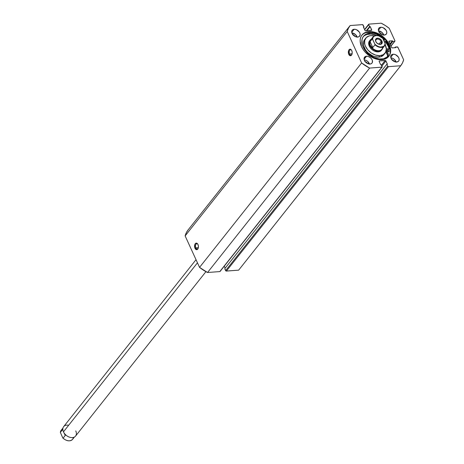 <?xml version="1.0" encoding="UTF-8"?>
<svg xmlns="http://www.w3.org/2000/svg" width="464" height="464" viewBox="0 0 464 464"><rect width="100%" height="100%" fill="white"/><g stroke="black" fill="none" stroke-linecap="round" stroke-linejoin="round"><path stroke-width="0.7" d="M351.613 50.315A2.662 1.554 -94.3 0 0 349.601 50.506A2.662 1.554 -94.3 0 0 349.572 53.94L348.771 54.34A3.294 1.926 85.7 0 1 348.882 49.973A3.294 1.926 85.7 0 1 351.468 50.083A3.294 1.926 85.7 0 1 351.747 50.588L351.161 49.694L350.059 49.178L349.027 49.764L348.551 50.692L348.557 53.778L350.082 55.697L351.184 55.477L351.973 54.236L352.188 52.403L351.747 50.588A3.294 1.926 85.7 0 1 351.816 54.642A3.294 1.926 85.7 0 1 348.771 54.34L349.572 53.94A2.662 1.554 85.7 0 1 349.317 51.249A2.662 1.554 85.7 0 1 350.575 49.776A2.662 1.554 85.7 0 1 351.613 50.315M197.844 244.255A2.662 1.554 -94.3 0 0 195.837 244.453A2.662 1.554 -94.3 0 0 195.802 247.886L195.008 248.286A3.294 1.926 85.7 0 1 195.118 243.913A3.294 1.926 85.7 0 1 197.705 244.023A3.294 1.926 85.7 0 1 197.983 244.528L197.049 243.345L196.295 243.119L195.257 243.71L194.781 244.632L194.793 247.724L196.313 249.644L197.415 249.417L198.203 248.182L198.418 246.343L197.983 244.528A3.294 1.926 85.7 0 1 198.047 248.582A3.294 1.926 85.7 0 1 195.008 248.286L195.802 247.886A2.662 1.554 85.7 0 1 195.553 245.189A2.662 1.554 85.7 0 1 196.806 243.716A2.662 1.554 85.7 0 1 197.844 244.255M198.331 247.695L195.802 247.886L198.331 247.695M352.101 53.754L349.572 53.94L352.101 53.754M385.63 41.951A17.133 11.751 -141.6 0 1 389.203 49.091L388.142 46.04L385.63 41.951M390.015 49.259A18.05 12.377 38.4 0 0 386.239 41.673L384.656 42.386L386.239 41.673L388.884 45.988L390.015 49.259M369.002 31.61A17.133 11.751 -141.6 0 1 386.57 40.246A17.133 11.751 -141.6 0 1 388.849 56.283A17.133 11.751 -141.6 0 1 381.849 59.676L376.055 59.009L370.168 56.306L365.075 51.98L363.08 49.404L361.56 46.69L360.157 41.238L360.331 38.715L361.079 36.459L362.384 34.556L364.182 33.077L366.421 32.086L369.002 31.61L374.796 32.277L380.683 34.98L383.38 36.975L387.771 41.882L389.29 44.596L390.694 50.048L390.52 52.571L389.772 54.827L388.472 56.73L386.669 58.209L384.43 59.201L381.849 59.676A17.133 11.751 -141.6 0 1 364.281 51.04A17.133 11.751 -141.6 0 1 362.001 34.997A17.133 11.751 -141.6 0 1 369.002 31.61L368.602 32.115L369.002 31.61M388.646 56.533A17.133 11.751 38.4 0 0 386.025 40.571A17.133 11.751 38.4 0 0 368.602 32.115A17.133 11.751 38.4 0 0 361.804 35.258M396.123 62.019A4.75 3.26 38.4 0 0 390.862 57.849L392.718 58.342L394.267 59.334L396.181 62.211M393.147 54.236A4.75 3.26 -141.6 0 1 398.013 56.631A4.75 3.26 -141.6 0 1 398.646 61.08A4.75 3.26 -141.6 0 1 396.708 62.019L393.466 61.08L391.506 59.172L390.694 56.904L390.949 55.581L391.807 54.642L393.93 54.253L395.583 54.729L398.35 57.084L399.046 58.603L399.11 60.047L398.541 61.202L396.708 62.019A4.75 3.26 -141.6 0 1 391.836 59.624A4.75 3.26 -141.6 0 1 391.204 55.175A4.75 3.26 -141.6 0 1 393.147 54.236L390.729 57.281L393.147 54.236M383.774 35.038A4.75 3.26 38.4 0 0 378.514 30.868L381.918 32.358L383.827 35.235M380.793 27.26A4.75 3.26 -141.6 0 1 385.665 29.65A4.75 3.26 -141.6 0 1 386.297 34.098A4.75 3.26 -141.6 0 1 384.354 35.038L381.918 34.545L379.152 32.19L378.34 29.928L378.595 28.606L379.459 27.666L381.576 27.277L383.229 27.753L385.996 30.108L386.692 31.622L386.761 33.072L386.193 34.226L384.354 35.038A4.75 3.26 -141.6 0 1 379.482 32.648A4.75 3.26 -141.6 0 1 378.856 28.2A4.75 3.26 -141.6 0 1 380.793 27.26L378.38 30.305L380.793 27.26M369.472 64.026A4.75 3.26 38.4 0 0 364.211 59.856L366.067 60.349L367.621 61.347L369.53 64.223M366.496 56.243A4.75 3.26 -141.6 0 1 371.368 58.638A4.75 3.26 -141.6 0 1 372 63.087A4.75 3.26 -141.6 0 1 370.057 64.026L366.815 63.092L364.855 61.178L364.159 59.659L364.089 58.215L365.156 56.654L366.496 56.243L368.103 56.428L370.481 57.733L371.699 59.09L372.395 60.61L372.256 62.681L371.391 63.62L370.057 64.026A4.75 3.26 -141.6 0 1 365.185 61.631A4.75 3.26 -141.6 0 1 364.553 57.182A4.75 3.26 -141.6 0 1 366.496 56.243L364.083 59.288L366.496 56.243M357.123 37.05A4.75 3.26 38.4 0 0 351.863 32.88L355.267 34.365L357.181 37.248M354.142 29.267A4.75 3.26 -141.6 0 1 359.014 31.662A4.75 3.26 -141.6 0 1 359.646 36.111A4.75 3.26 -141.6 0 1 357.703 37.05L355.267 36.557L352.501 34.203L351.689 31.935L351.95 30.612L352.808 29.673L354.925 29.284L356.578 29.76L359.345 32.115L360.041 33.634L360.11 35.078L359.043 36.644L357.703 37.05A4.75 3.26 -141.6 0 1 352.837 34.655A4.75 3.26 -141.6 0 1 352.205 30.206A4.75 3.26 -141.6 0 1 354.142 29.267L351.729 32.312L354.142 29.267M352.866 34.696A2.627 1.804 -141.6 0 1 355.128 36.488M365.214 61.671A2.627 1.804 -141.6 0 1 367.482 63.464M379.517 32.683A2.627 1.804 -141.6 0 1 381.779 34.481M391.865 59.659A2.627 1.804 -141.6 0 1 394.127 61.457M364.542 29.51L368.706 24.256A0.632 0.435 -141.6 0 0 368.694 24.685L364.658 29.771L368.694 24.685L369.57 26.605L366.264 30.769L369.57 26.605L370.185 26.558L366.885 30.723L370.185 26.558L371.681 29.824A0.632 0.435 -141.6 0 1 371.409 30.38L365.667 30.815A0.632 0.435 -141.6 0 1 364.919 30.334L363.422 27.063L364.037 27.016L363.631 27.527L364.037 27.016L363.155 25.102A0.632 0.435 -141.6 0 0 362.407 24.621L350.14 25.543L348.377 28.327L347.205 31.494L361.618 62.965L369.617 68.086L382.063 67.106L381.28 64.682L380.666 64.728L379.169 61.463L379.442 60.906L385.613 60.598L387.428 64.218L386.814 64.264L387.695 66.184L388.443 66.665L400.71 65.743L402.474 62.959L403.645 59.792L397.828 47.183L395.311 47.044L395.595 47.664L392.37 47.908L391.616 47.427L388.942 41.238L392.463 40.815L392.747 41.441L394.644 41.296L394.916 40.739L389.232 28.321L385.34 25.537L381.234 23.2L368.967 24.122L368.694 24.685L369.57 26.605L370.185 26.558L371.699 30.201L365.667 30.815L364.919 30.334L363.422 27.063L364.037 27.016L362.622 24.644L350.14 25.543L188.071 229.964L186.308 232.742L185.136 235.909L199.549 267.38L207.547 272.501L219.814 271.579L220.139 271.22M224.24 266.191L225.15 268.175L224.24 266.191M382.145 67.036A0.632 0.435 -141.6 0 1 381.884 67.158L219.814 271.579L207.547 272.501L369.617 68.086L381.884 67.158L219.814 271.579A0.632 0.435 38.4 0 0 220.075 271.452L382.145 67.036A0.632 0.435 -141.6 0 0 382.156 66.601L381.28 64.682L380.666 64.728L379.169 61.463A0.632 0.435 -141.6 0 1 379.442 60.906L379.123 61.312L379.442 60.906L385.184 60.471A0.632 0.435 -141.6 0 1 385.932 60.952L381.901 66.039L385.932 60.952L387.428 64.218L386.814 64.264L224.744 268.685L386.814 64.264L387.695 66.184L225.626 270.605L224.744 268.685L226.159 271.057L238.641 270.158L226.374 271.08L388.443 66.665L400.71 65.743L238.641 270.158A32.3 22.15 38.4 0 0 238.664 270.123A32.3 22.15 38.4 0 0 238.687 270.094M391.007 46.087L394.905 41.168A0.632 0.435 -141.6 0 0 394.916 40.739L389.232 28.321A32.3 22.15 -141.6 0 0 381.234 23.2L368.967 24.122A0.632 0.435 -141.6 0 0 368.706 24.25M188.071 229.964A32.3 22.15 38.4 0 0 188.048 229.993A32.3 22.15 38.4 0 0 185.136 235.909L347.205 31.494L361.618 62.965L199.549 267.38L185.136 235.909L347.205 31.494A32.3 22.15 -141.6 0 1 350.117 25.578A32.3 22.15 -141.6 0 1 350.14 25.543L350.088 25.607M238.641 270.158L400.71 65.743A32.3 22.15 -141.6 0 0 400.734 65.708A32.3 22.15 -141.6 0 0 403.645 59.792L397.961 47.38A0.632 0.435 -141.6 0 0 397.207 46.899L395.311 47.044L395.595 47.664L392.37 47.908A0.632 0.435 -141.6 0 1 391.616 47.427L388.96 41.615A0.632 0.435 -141.6 0 1 389.232 41.058L392.463 40.815L392.747 41.441L394.644 41.296L390.943 45.959L394.644 41.296A0.632 0.435 -141.6 0 0 394.905 41.168M352.507 34.626L353.87 35.136L355.186 36.61M364.861 61.602L366.635 62.42L367.54 63.585M379.158 32.619L380.521 33.124L381.837 34.603M391.512 59.595L392.869 60.1L394.191 61.579M371.681 29.824L371.229 30.392L371.681 29.824M385.184 60.471L381.483 65.134L385.184 60.471M390.294 44.532L392.747 41.441L390.294 44.532M390.009 43.912L392.463 40.815L390.009 43.912M388.913 41.464L389.232 41.058L388.913 41.464M394.771 47.728L395.311 47.044L394.771 47.728M226.374 271.08L388.443 66.665A0.632 0.435 -141.6 0 1 387.695 66.184L225.626 270.605A0.632 0.435 38.4 0 0 226.374 271.08M390.12 53.076L390.294 50.553L388.89 45.101L385.375 39.811L380.283 35.484L374.396 32.782L371.426 32.178L366.021 32.59L363.782 33.582L361.978 35.061M351.921 54.387A2.662 1.554 85.7 0 1 350.975 55.077A2.662 1.554 85.7 0 1 349.572 53.94A2.662 1.554 -94.3 0 0 351.921 54.387M198.151 248.333A2.662 1.554 85.7 0 1 197.206 249.023A2.662 1.554 85.7 0 1 195.802 247.886A2.662 1.554 -94.3 0 0 198.151 248.333M199.549 267.38A32.3 22.15 38.4 0 0 207.547 272.501L369.617 68.086A32.3 22.15 -141.6 0 1 361.618 62.965L199.549 267.38M369.727 40.629L368.648 43.541L369.849 47.16L371.751 49.364L374.21 50.999L378.119 51.875A7.598 5.214 -141.6 0 1 370.423 47.966A7.598 5.214 -141.6 0 1 369.472 40.919M385.004 53.238A12.221 8.381 -141.6 0 0 385.149 44.538L386.326 49.022L385.567 52.386L383.258 54.717L379.761 55.668L378.612 57.113A12.221 8.381 38.4 0 0 383.856 54.682L385.004 53.238A12.221 8.381 -141.6 0 1 379.761 55.668A12.221 8.381 -141.6 0 1 367.384 49.381A12.221 8.381 -141.6 0 1 365.847 38.048A12.221 8.381 -141.6 0 1 371.09 35.612A12.221 8.381 -141.6 0 1 374.28 35.925L371.09 35.612L369.222 35.902L366.264 37.578L364.698 40.484L364.768 44.173L365.423 46.139L367.842 49.938L371.42 53.082L375.602 55.094L379.761 55.668L378.612 57.113L380.486 56.828L383.444 55.152M389.186 49.143L388.275 46.394L385.613 41.957A17.098 11.728 -141.6 0 1 389.174 49.085M364.727 39.463L363.556 41.928L363.625 45.617L365.313 49.532L366.699 51.382L368.37 53.07L372.325 55.703L374.46 56.544L378.612 57.113A12.221 8.381 38.4 0 1 366.235 50.825A12.221 8.381 38.4 0 1 364.704 39.492L365.847 38.048M381.953 49.642A7.598 5.214 -141.6 0 1 375.782 50.692A7.598 5.214 -141.6 0 1 369.849 45.385L369.274 46.104L369.849 45.385A7.598 5.214 -141.6 0 1 370.046 40.2A7.598 5.214 -141.6 0 1 371.217 39.231A7.598 5.214 38.4 0 0 369.849 45.385A7.598 5.214 38.4 0 0 376.762 50.976A7.598 5.214 38.4 0 0 382.632 48.279A7.598 5.214 -141.6 0 1 381.953 49.642L381.379 50.361A7.598 5.214 -141.6 0 1 378.119 51.875L381.124 50.657M75.76 430.899A7.598 5.214 -141.6 0 1 75.023 436.636A7.598 5.214 -141.6 0 1 68.55 436.792A7.598 5.214 -141.6 0 1 64.566 433.631A7.598 5.214 -141.6 0 1 63.464 431.827A7.598 5.214 38.4 0 0 69.397 437.134A7.598 5.214 38.4 0 0 75.568 436.085L205.935 271.649M64.6 433.678A7.285 4.994 38.4 0 0 64.635 433.718A7.285 4.994 38.4 0 0 68.452 436.746A7.285 4.994 38.4 0 0 68.504 436.769A7.285 4.994 -141.6 0 1 64.6 433.678M197.461 262.815L63.464 431.827L197.461 262.815M376.014 41.864A3.167 2.169 38.4 0 0 376.408 42.531A3.167 2.169 -141.6 0 1 376.014 41.864A3.167 2.169 -141.6 0 1 376.095 39.701A3.167 2.169 -141.6 0 1 378.665 39.266A3.167 2.169 -141.6 0 1 381.135 41.476L381.936 41.076A3.799 2.604 -141.6 0 1 381.565 43.947A3.799 2.604 -141.6 0 1 378.334 44.022A3.799 2.604 -141.6 0 1 376.339 42.444A3.799 2.604 -141.6 0 1 375.788 41.54L377.099 43.233L379.656 44.405L381.356 44.097L382.208 42.845L381.599 40.472L380.028 38.941L378.723 38.344L377.435 38.193L375.968 38.848L375.475 40.333L375.788 41.54A3.799 2.604 -141.6 0 1 377.435 38.193A3.799 2.604 -141.6 0 1 381.936 41.076L381.135 41.476A3.167 2.169 -141.6 0 1 381.054 43.639A3.167 2.169 -141.6 0 1 378.23 43.976A3.167 2.169 38.4 0 0 380.857 43.842A3.167 2.169 38.4 0 0 381.135 41.476L378.972 44.208L381.135 41.476A3.167 2.169 38.4 0 0 377.389 39.075A3.167 2.169 38.4 0 0 376.014 41.864M382.626 47.2A7.285 4.994 -141.6 0 1 377.336 50.628A7.285 4.994 -141.6 0 1 370.249 45.182L369.849 45.385L370.249 45.182A7.285 4.994 -141.6 0 1 372.174 39.022M370.249 45.182A7.285 4.994 38.4 0 0 375.933 50.269A7.285 4.994 38.4 0 0 381.849 49.265L384.453 45.977A7.285 4.994 -141.6 0 1 374.97 44.788L372.795 47.531L371.252 46.557L370.249 45.182L369.854 43.506L370.098 41.638L372.273 38.895A7.285 4.994 -141.6 0 1 373.039 36.929L370.434 40.217A7.285 4.994 38.4 0 0 370.249 45.182L371.252 46.557L372.795 47.531L374.97 44.788A7.285 4.994 38.4 0 0 384.325 46.127A7.285 4.994 38.4 0 0 385.219 44.01A7.285 4.994 -141.6 0 1 384.453 45.977L385.23 43.709L382.707 38.193L385.132 43.419L384.546 45.431L383.589 46.388L380.677 47.073L378.943 46.742L376.379 45.466L374.883 44.196L372.319 38.872L370.098 41.638L372.795 47.531L370.098 41.638L369.854 43.506L370.249 45.182M385.219 44.01L385.132 43.419A7.03 4.82 -141.6 0 1 381.501 47.067A7.03 4.82 -141.6 0 1 374.883 44.196L372.592 39.196L373.178 37.184L374.129 36.227L376.223 35.548L378.781 35.879L382.841 38.425A7.03 4.82 -141.6 0 0 376.223 35.548A7.03 4.82 -141.6 0 0 372.592 39.196L372.273 38.895A7.285 4.994 38.4 0 1 373.166 36.778A7.285 4.994 38.4 0 1 379.801 36.267M196.023 259.689L63.655 426.642A7.598 5.214 38.4 0 0 63.464 431.827A7.598 5.214 -141.6 0 1 68.66 425.268M73.329 437.453A7.285 4.994 -141.6 0 1 72.442 439.507A7.285 4.994 -141.6 0 1 63.087 438.161L65.262 435.418L63.835 432.547L65.262 435.418L63.087 438.161A7.285 4.994 38.4 0 0 72.57 439.356L74.391 437.053M60.361 432.361L61.155 430.308A7.285 4.994 38.4 0 0 60.39 432.268L62.565 429.525L63.145 431.027M63.243 431.253L62.565 429.525L60.355 432.413L62.768 437.859L63.481 438.532M64.264 439.13L65.093 439.652M60.355 432.413L62.768 437.859A7.03 4.82 38.4 0 0 65.807 440.011M60.361 432.332L60.39 432.268A7.285 4.994 -141.6 0 1 61.283 430.151M383.113 39.017A1.201 0.824 -141.6 0 1 384.157 39.736A1.201 0.824 -141.6 0 1 384.221 40.733A1.201 0.824 -141.6 0 1 383.983 40.913M387.73 49.712A1.201 0.824 -141.6 0 1 388.965 50.315A1.201 0.824 -141.6 0 1 389.122 51.44A1.201 0.824 -141.6 0 1 388.635 51.684L389.192 51.342L389.047 50.431L388.345 49.834L387.394 49.81L387.312 50.959L388.635 51.684A1.201 0.824 -141.6 0 1 387.399 51.075A1.201 0.824 -141.6 0 1 387.237 49.95A1.201 0.824 -141.6 0 1 387.73 49.712L387.121 50.483L387.73 49.712M388.461 51.678A1.201 0.824 38.4 0 0 387.162 50.651M387.394 56.91A4.686 3.213 38.4 0 0 386.1 52.589L385.7 52.072A2.343 1.607 38.4 0 0 386.1 52.589L386.843 51.649A4.686 3.213 -141.6 0 1 387.846 56.463A4.686 3.213 -141.6 0 1 387.631 56.695A15.828 10.858 -141.6 0 1 381.878 59.044A15.828 10.858 -141.6 0 1 365.644 51.069A15.828 10.858 -141.6 0 1 363.538 36.244A15.828 10.858 -141.6 0 1 370.005 33.112A15.828 10.858 -141.6 0 1 377.458 34.469L376.71 35.409A15.828 10.858 38.4 0 0 369.263 34.052L370.005 33.112L369.263 34.052A15.828 10.858 38.4 0 0 363.184 36.731M386.176 49.549L387.324 48.772L390.166 49.288L387.904 48.819A2.343 1.607 -141.6 0 0 386.344 49.242L386.326 49.265A2.343 1.607 -141.6 0 1 386.344 49.242M387.26 57.171L387.568 55.326L386.1 52.589L386.843 51.649A2.343 1.607 -141.6 0 1 386.193 50.605M364.814 35.409L366.879 34.487L371.043 34.04L376.762 35.426A4.686 3.213 38.4 0 0 376.71 35.409L377.458 34.469A4.686 3.213 -141.6 0 1 379.888 36.227M386.379 41.012L384.679 41.777L386.379 41.012M380.132 36.523L377.458 34.469L373.648 33.327L370.005 33.112L365.557 34.469L363.892 35.832L362.686 37.596L361.995 39.678L362.222 44.498L363.132 47.044L364.536 49.555L368.59 54.085L373.764 57.397L379.268 58.986L383.554 58.795L387.631 56.695L388.246 55.686L388.31 54.387L386.187 50.576M383.914 40.936L384.25 39.916L383.026 39.005M388.478 51.753L387.805 50.883L386.988 50.651M351.753 50.501L351.468 50.083M197.983 244.447L197.705 244.023M198.261 248.124L198.047 248.582M352.025 54.184L351.816 54.642M400.734 65.708L238.664 270.123M350.117 25.578L188.048 229.993M382.667 38.147C378.868 35.026 375.66 34.62 373.039 36.929M61.155 430.308L62.982 428.005M62.942 438.132C66.741 441.258 69.948 441.664 72.57 439.356"/></g></svg>

